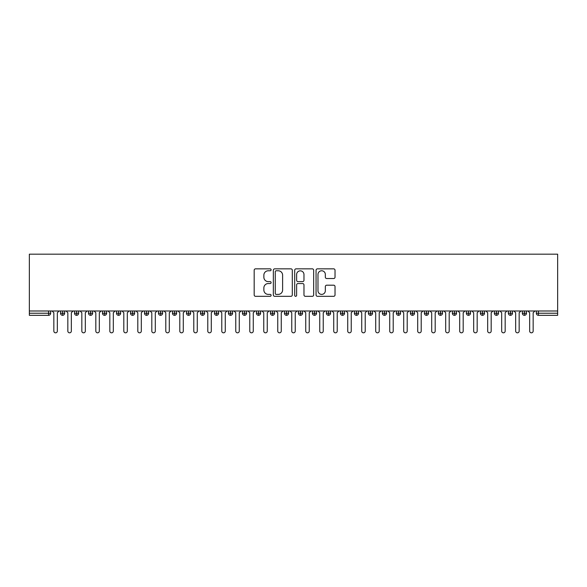 <?xml version="1.0" encoding="UTF-8"?>
<svg xmlns="http://www.w3.org/2000/svg" width="587" height="587" viewBox="0 0 587 587"><rect width="100%" height="100%" fill="white"/><g stroke="black" fill="none" stroke-linecap="round" stroke-linejoin="round"><path stroke-width="0.88" d="M271.106 269.807A0.961 0.961 0 0 0 270.145 268.846L255.55 268.846A1.372 1.372 0 0 0 254.178 270.218L254.178 294.945A1.372 1.372 0 0 0 255.55 296.318L270.145 296.318A0.961 0.961 0 0 0 271.106 295.356A0.961 0.961 0 0 0 270.145 294.395L268.259 294.395A4.395 4.395 0 0 1 263.864 290L263.864 287.938A4.395 4.395 0 0 1 268.259 283.543L270.145 283.543A0.961 0.961 0 0 0 271.106 282.582A0.961 0.961 0 0 0 270.145 281.621L268.259 281.621A4.395 4.395 0 0 1 263.864 277.225L263.864 275.164A4.395 4.395 0 0 1 268.259 270.768L270.145 270.768A0.961 0.961 0 0 0 271.106 269.807M333.643 278.531A1.372 1.372 0 0 0 335.023 277.159L335.023 270.218A1.372 1.372 0 0 0 333.643 268.846L317.435 268.846A1.372 1.372 0 0 0 316.063 270.218L316.063 294.945A1.372 1.372 0 0 0 317.435 296.318L333.643 296.318A1.372 1.372 0 0 0 335.023 294.945L335.023 286.566A1.372 1.372 0 0 0 333.643 285.194L326.71 285.194A1.372 1.372 0 0 0 325.337 286.566L325.337 290.726A3.676 3.676 0 0 1 321.661 294.395A3.676 3.676 0 0 1 317.985 290.726L317.985 274.445A3.676 3.676 0 0 1 321.661 270.768A3.676 3.676 0 0 1 325.337 274.445L325.337 277.159A1.372 1.372 0 0 0 326.71 278.531L333.643 278.531M29.35 310.993L29.35 254.178L557.65 254.178L557.65 310.993L29.35 310.993L29.35 313.231L48.56 313.231L48.56 310.993M292.297 270.218A1.372 1.372 0 0 0 290.925 268.846L274.716 268.846A1.372 1.372 0 0 0 273.344 270.218L273.344 294.945A1.372 1.372 0 0 0 274.716 296.318L290.925 296.318A1.372 1.372 0 0 0 292.297 294.945L292.297 270.218M296.075 268.846L312.284 268.846A1.372 1.372 0 0 1 313.656 270.218L313.656 294.945A1.372 1.372 0 0 1 312.284 296.318L305.35 296.318A1.372 1.372 0 0 1 303.971 294.945L303.971 284.922A1.372 1.372 0 0 0 302.599 283.543L297.998 283.543A1.372 1.372 0 0 0 296.626 284.922L296.626 295.356A0.961 0.961 0 0 1 295.665 296.318A0.961 0.961 0 0 1 294.703 295.356L294.703 270.218A1.372 1.372 0 0 1 296.075 268.846M50.658 313.231L48.56 313.231L48.56 315.329A2.099 2.099 0 0 0 50.658 313.231L50.658 310.993L50.658 313.231A2.099 2.099 0 0 1 48.56 315.329L29.35 315.329L29.35 313.231M557.65 315.329L538.44 315.329A2.099 2.099 0 0 1 536.342 313.231L536.342 310.993L536.342 313.231A2.099 2.099 0 0 0 538.44 315.329L538.44 313.231L557.65 313.231L557.65 315.329M557.65 310.993L557.65 313.231M62.626 310.993L62.626 315.329A2.099 2.099 0 0 1 60.52 313.231L60.52 310.993L60.52 313.231A2.099 2.099 0 0 0 62.626 315.329A2.099 2.099 0 0 0 64.651 313.231L64.651 310.993M76.618 310.993L76.618 315.329A2.099 2.099 0 0 1 74.52 313.231L74.52 310.993L74.52 313.231A2.099 2.099 0 0 0 76.618 315.329A2.099 2.099 0 0 0 78.643 313.231L78.643 310.993M90.611 310.993L90.611 315.329A2.099 2.099 0 0 1 88.512 313.231L88.512 310.993L88.512 313.231A2.099 2.099 0 0 0 90.611 315.329A2.099 2.099 0 0 0 92.643 313.231L92.643 310.993M104.603 310.993L104.603 315.329A2.099 2.099 0 0 1 102.505 313.231L102.505 310.993L102.505 313.231A2.099 2.099 0 0 0 104.603 315.329A2.099 2.099 0 0 0 106.636 313.231L106.636 310.993M118.603 310.993L118.603 315.329A2.099 2.099 0 0 1 116.505 313.231L116.505 310.993L116.505 313.231A2.099 2.099 0 0 0 118.603 315.329A2.099 2.099 0 0 0 120.629 313.231L120.629 310.993M132.596 310.993L132.596 315.329A2.099 2.099 0 0 1 130.497 313.231L130.497 310.993L130.497 313.231A2.099 2.099 0 0 0 132.596 315.329A2.099 2.099 0 0 0 134.628 313.231L134.628 310.993M146.589 310.993L146.589 315.329A2.099 2.099 0 0 1 144.49 313.231L144.49 310.993L144.49 313.231A2.099 2.099 0 0 0 146.589 315.329A2.099 2.099 0 0 0 148.621 313.231L148.621 310.993M160.589 310.993L160.589 315.329A2.099 2.099 0 0 1 158.483 313.231L158.483 310.993L158.483 313.231A2.099 2.099 0 0 0 160.589 315.329A2.099 2.099 0 0 0 162.614 313.231L162.614 310.993M174.581 310.993L174.581 315.329A2.099 2.099 0 0 1 172.483 313.231A2.099 2.099 0 0 0 174.581 315.329A2.099 2.099 0 0 1 172.483 313.231L172.483 310.993M176.606 310.993L176.606 313.231A2.099 2.099 0 0 1 174.581 315.329A2.099 2.099 0 0 0 176.606 313.231L172.483 313.231M188.574 310.993L188.574 315.329A2.099 2.099 0 0 1 186.475 313.231L186.475 310.993L186.475 313.231A2.099 2.099 0 0 0 188.574 315.329A2.099 2.099 0 0 0 190.606 313.231L190.606 310.993M202.566 310.993L202.566 315.329A2.099 2.099 0 0 1 200.468 313.231L200.468 310.993L200.468 313.231A2.099 2.099 0 0 0 202.566 315.329A2.099 2.099 0 0 0 204.599 313.231L204.599 310.993M216.566 310.993L216.566 315.329A2.099 2.099 0 0 1 214.468 313.231L214.468 310.993L214.468 313.231A2.099 2.099 0 0 0 216.566 315.329A2.099 2.099 0 0 0 218.591 313.231L218.591 310.993M230.559 310.993L230.559 315.329A2.099 2.099 0 0 1 228.46 313.231A2.099 2.099 0 0 0 230.559 315.329A2.099 2.099 0 0 1 228.46 313.231L228.46 310.993M232.591 310.993L232.591 313.231A2.099 2.099 0 0 1 230.559 315.329A2.099 2.099 0 0 0 232.591 313.231L228.46 313.231M244.552 315.329A2.099 2.099 0 0 1 242.453 313.231L242.453 310.993L242.453 313.231A2.099 2.099 0 0 0 244.552 315.329A2.099 2.099 0 0 0 246.584 313.231L246.584 310.993L246.584 313.231A2.099 2.099 0 0 1 244.552 315.329L244.552 313.231L246.584 313.231M258.551 310.993L258.551 315.329A2.099 2.099 0 0 1 256.446 313.231L256.446 310.993L256.446 313.231A2.099 2.099 0 0 0 258.551 315.329A2.099 2.099 0 0 0 260.577 313.231L260.577 310.993M272.544 310.993L272.544 315.329A2.099 2.099 0 0 1 270.446 313.231L270.446 310.993L270.446 313.231A2.099 2.099 0 0 0 272.544 315.329A2.099 2.099 0 0 0 274.569 313.231L274.569 310.993M286.537 310.993L286.537 313.231L284.438 313.231L284.438 310.993L284.438 313.231A2.099 2.099 0 0 0 286.537 315.329A2.099 2.099 0 0 0 288.569 313.231L288.569 310.993L288.569 313.231A2.099 2.099 0 0 1 286.537 315.329A2.099 2.099 0 0 1 284.438 313.231A2.099 2.099 0 0 0 286.537 315.329L286.537 313.231L288.569 313.231M300.529 310.993L300.529 315.329A2.099 2.099 0 0 1 298.431 313.231L298.431 310.993L298.431 313.231A2.099 2.099 0 0 0 300.529 315.329A2.099 2.099 0 0 0 302.562 313.231L302.562 310.993M314.529 310.993L314.529 315.329A2.099 2.099 0 0 1 312.431 313.231L312.431 310.993L312.431 313.231A2.099 2.099 0 0 0 314.529 315.329A2.099 2.099 0 0 0 316.554 313.231L316.554 310.993M328.522 310.993L328.522 315.329A2.099 2.099 0 0 1 326.423 313.231L326.423 310.993L326.423 313.231A2.099 2.099 0 0 0 328.522 315.329A2.099 2.099 0 0 0 330.554 313.231L330.554 310.993M342.514 310.993L342.514 315.329A2.099 2.099 0 0 1 340.416 313.231L340.416 310.993M344.547 310.993L344.547 313.231A2.099 2.099 0 0 1 342.514 315.329A2.099 2.099 0 0 0 344.547 313.231L340.416 313.231A2.099 2.099 0 0 0 342.514 315.329M356.514 315.329A2.099 2.099 0 0 1 354.409 313.231L354.409 310.993L354.409 313.231A2.099 2.099 0 0 0 356.514 315.329A2.099 2.099 0 0 0 358.54 313.231L358.54 310.993L358.54 313.231A2.099 2.099 0 0 1 356.514 315.329L356.514 313.231L358.54 313.231M370.507 310.993L370.507 315.329A2.099 2.099 0 0 1 368.409 313.231L368.409 310.993M372.532 310.993L372.532 313.231A2.099 2.099 0 0 1 370.507 315.329A2.099 2.099 0 0 0 372.532 313.231L368.409 313.231A2.099 2.099 0 0 0 370.507 315.329M384.5 310.993L384.5 315.329A2.099 2.099 0 0 1 382.401 313.231L382.401 310.993M386.532 310.993L386.532 313.231L386.532 310.993M398.492 310.993L398.492 315.329A2.099 2.099 0 0 1 396.394 313.231A2.099 2.099 0 0 0 398.492 315.329A2.099 2.099 0 0 1 396.394 313.231L396.394 310.993M400.525 310.993L400.525 313.231L400.525 310.993M412.492 310.993L412.492 315.329A2.099 2.099 0 0 1 410.394 313.231L410.394 310.993M414.517 310.993L414.517 313.231L414.517 310.993M426.485 310.993L426.485 315.329A2.099 2.099 0 0 1 424.386 313.231L424.386 310.993M428.517 310.993L428.517 313.231A2.099 2.099 0 0 1 426.485 315.329A2.099 2.099 0 0 0 428.517 313.231L424.386 313.231A2.099 2.099 0 0 0 426.485 315.329M440.477 310.993L440.477 315.329A2.099 2.099 0 0 1 438.379 313.231L438.379 310.993M442.51 310.993L442.51 313.231L442.51 310.993M454.477 310.993L454.477 315.329A2.099 2.099 0 0 1 452.372 313.231L452.372 310.993M456.503 310.993L456.503 313.231L456.503 310.993M468.47 310.993L468.47 315.329A2.099 2.099 0 0 1 466.372 313.231L466.372 310.993M470.495 310.993L470.495 313.231L470.495 310.993M482.463 310.993L482.463 315.329A2.099 2.099 0 0 1 480.364 313.231L480.364 310.993M484.495 310.993L484.495 313.231A2.099 2.099 0 0 1 482.463 315.329A2.099 2.099 0 0 0 484.495 313.231L480.364 313.231A2.099 2.099 0 0 0 482.463 315.329M496.455 310.993L496.455 315.329A2.099 2.099 0 0 1 494.357 313.231L494.357 310.993L494.357 313.231A2.099 2.099 0 0 0 496.455 315.329A2.099 2.099 0 0 0 498.488 313.231L498.488 310.993M510.455 310.993L510.455 315.329A2.099 2.099 0 0 1 508.357 313.231L508.357 310.993M512.48 310.993L512.48 313.231L512.48 310.993M524.448 310.993L524.448 315.329A2.099 2.099 0 0 1 522.349 313.231A2.099 2.099 0 0 0 524.448 315.329A2.099 2.099 0 0 1 522.349 313.231L522.349 310.993M526.48 310.993L526.48 313.231L526.48 310.993M244.552 310.993L244.552 313.231L242.453 313.231M356.514 310.993L356.514 313.231L354.409 313.231M384.5 315.329A2.099 2.099 0 0 0 386.532 313.231A2.099 2.099 0 0 1 384.5 315.329A2.099 2.099 0 0 1 382.401 313.231L386.532 313.231M398.492 315.329A2.099 2.099 0 0 0 400.525 313.231A2.099 2.099 0 0 1 398.492 315.329M412.492 315.329A2.099 2.099 0 0 0 414.517 313.231A2.099 2.099 0 0 1 412.492 315.329A2.099 2.099 0 0 1 410.394 313.231L414.517 313.231M440.477 315.329A2.099 2.099 0 0 0 442.51 313.231A2.099 2.099 0 0 1 440.477 315.329A2.099 2.099 0 0 1 438.379 313.231L442.51 313.231M454.477 315.329A2.099 2.099 0 0 0 456.503 313.231A2.099 2.099 0 0 1 454.477 315.329A2.099 2.099 0 0 1 452.372 313.231L456.503 313.231M468.47 315.329A2.099 2.099 0 0 0 470.495 313.231A2.099 2.099 0 0 1 468.47 315.329A2.099 2.099 0 0 1 466.372 313.231L470.495 313.231M510.455 315.329A2.099 2.099 0 0 0 512.48 313.231A2.099 2.099 0 0 1 510.455 315.329A2.099 2.099 0 0 1 508.357 313.231L512.48 313.231M524.448 315.329A2.099 2.099 0 0 0 526.48 313.231A2.099 2.099 0 0 1 524.448 315.329M276.228 270.768A0.961 0.961 0 0 0 275.266 271.73L275.266 293.434A0.961 0.961 0 0 0 276.228 294.395L278.216 294.395A4.395 4.395 0 0 0 282.611 290L282.611 275.164A4.395 4.395 0 0 0 278.216 270.768L276.228 270.768M303.971 274.511A3.676 3.676 0 0 0 300.302 270.842A3.676 3.676 0 0 0 296.626 274.511L296.626 280.248A1.372 1.372 0 0 0 297.998 281.621L302.599 281.621A1.372 1.372 0 0 0 303.971 280.248L303.971 274.511M53.843 331.075L53.843 312.746L53.843 331.075A1.746 1.746 0 0 0 55.589 332.822A1.746 1.746 0 0 0 57.343 331.075L57.343 312.746L57.343 331.075M59.089 310.993L57.343 312.746M53.843 312.746L52.089 310.993M67.835 331.075L67.835 312.746L67.835 331.075A1.746 1.746 0 0 0 69.582 332.822A1.746 1.746 0 0 0 71.335 331.075L71.335 312.746L71.335 331.075M81.828 331.075L81.828 312.746L81.828 331.075A1.746 1.746 0 0 0 83.581 332.822A1.746 1.746 0 0 0 85.328 331.075L85.328 312.746L85.328 331.075M95.828 331.075L95.828 312.746L95.828 331.075A1.746 1.746 0 0 0 97.574 332.822A1.746 1.746 0 0 0 99.32 331.075L99.32 312.746L99.32 331.075M109.82 331.075L109.82 312.746L109.82 331.075A1.746 1.746 0 0 0 111.567 332.822A1.746 1.746 0 0 0 113.32 331.075L113.32 312.746L113.32 331.075M73.081 310.993L71.335 312.746M67.835 312.746L66.089 310.993M87.081 310.993L85.328 312.746M81.828 312.746L80.081 310.993M101.074 310.993L99.32 312.746M95.828 312.746L94.074 310.993M115.067 310.993L113.32 312.746M109.82 312.746L108.067 310.993M123.813 331.075L123.813 312.746L123.813 331.075A1.746 1.746 0 0 0 125.567 332.822A1.746 1.746 0 0 0 127.313 331.075L127.313 312.746L127.313 331.075M129.059 310.993L127.313 312.746M123.813 312.746L122.067 310.993M137.806 331.075L137.806 312.746L137.806 331.075A1.746 1.746 0 0 0 139.559 332.822A1.746 1.746 0 0 0 141.306 331.075L141.306 312.746L141.306 331.075M151.806 331.075L151.806 312.746L151.806 331.075A1.746 1.746 0 0 0 153.552 332.822A1.746 1.746 0 0 0 155.306 331.075L155.306 312.746L155.306 331.075M165.798 331.075L165.798 312.746L165.798 331.075A1.746 1.746 0 0 0 167.544 332.822A1.746 1.746 0 0 0 169.298 331.075L169.298 312.746L169.298 331.075M179.791 331.075L179.791 312.746L179.791 331.075A1.746 1.746 0 0 0 181.544 332.822A1.746 1.746 0 0 0 183.291 331.075L183.291 312.746L183.291 331.075M143.059 310.993L141.306 312.746M137.806 312.746L136.059 310.993M157.052 310.993L155.306 312.746M151.806 312.746L150.052 310.993M171.044 310.993L169.298 312.746M165.798 312.746L164.052 310.993M185.044 310.993L183.291 312.746M179.791 312.746L178.044 310.993M193.791 331.075L193.791 312.746L193.791 331.075A1.746 1.746 0 0 0 195.537 332.822A1.746 1.746 0 0 0 197.283 331.075L197.283 312.746L197.283 331.075M207.783 331.075L207.783 312.746L207.783 331.075A1.746 1.746 0 0 0 209.53 332.822A1.746 1.746 0 0 0 211.283 331.075L211.283 312.746L211.283 331.075M221.776 331.075L221.776 312.746L221.776 331.075A1.746 1.746 0 0 0 223.53 332.822A1.746 1.746 0 0 0 225.276 331.075L225.276 312.746L225.276 331.075M235.769 331.075L235.769 312.746L235.769 331.075A1.746 1.746 0 0 0 237.522 332.822A1.746 1.746 0 0 0 239.269 331.075L239.269 312.746L239.269 331.075M249.768 331.075L249.768 312.746L249.768 331.075A1.746 1.746 0 0 0 251.515 332.822A1.746 1.746 0 0 0 253.268 331.075L253.268 312.746L253.268 331.075M199.037 310.993L197.283 312.746M193.791 312.746L192.037 310.993M213.03 310.993L211.283 312.746M207.783 312.746L206.03 310.993M227.022 310.993L225.276 312.746M221.776 312.746L220.03 310.993M241.022 310.993L239.269 312.746M235.769 312.746L234.022 310.993M255.015 310.993L253.268 312.746M249.768 312.746L248.015 310.993M263.761 331.075L263.761 312.746L263.761 331.075A1.746 1.746 0 0 0 265.507 332.822A1.746 1.746 0 0 0 267.261 331.075L267.261 312.746L267.261 331.075M269.007 310.993L267.261 312.746M263.761 312.746L262.015 310.993M277.754 331.075L277.754 312.746L277.754 331.075A1.746 1.746 0 0 0 279.507 332.822A1.746 1.746 0 0 0 281.254 331.075L281.254 312.746L281.254 331.075M283.007 310.993L281.254 312.746M277.754 312.746L276.007 310.993M291.754 331.075L291.754 312.746L291.754 331.075A1.746 1.746 0 0 0 293.5 332.822A1.746 1.746 0 0 0 295.246 331.075L295.246 312.746L295.246 331.075M297 310.993L295.246 312.746M291.754 312.746L290 310.993M305.746 331.075L305.746 312.746L305.746 331.075A1.746 1.746 0 0 0 307.493 332.822A1.746 1.746 0 0 0 309.246 331.075L309.246 312.746L309.246 331.075M310.993 310.993L309.246 312.746M305.746 312.746L303.993 310.993M319.739 331.075L319.739 312.746L319.739 331.075A1.746 1.746 0 0 0 321.493 332.822A1.746 1.746 0 0 0 323.239 331.075L323.239 312.746L323.239 331.075M324.985 310.993L323.239 312.746M319.739 312.746L317.993 310.993M333.732 331.075L333.732 312.746L333.732 331.075A1.746 1.746 0 0 0 335.485 332.822A1.746 1.746 0 0 0 337.232 331.075L337.232 312.746L337.232 331.075M338.985 310.993L337.232 312.746M333.732 312.746L331.985 310.993M347.731 331.075L347.731 312.746L347.731 331.075A1.746 1.746 0 0 0 349.478 332.822A1.746 1.746 0 0 0 351.231 331.075L351.231 312.746L351.231 331.075M352.978 310.993L351.231 312.746M347.731 312.746L345.978 310.993M361.724 331.075L361.724 312.746L361.724 331.075A1.746 1.746 0 0 0 363.47 332.822A1.746 1.746 0 0 0 365.224 331.075L365.224 312.746L365.224 331.075M366.97 310.993L365.224 312.746M361.724 312.746L359.978 310.993M375.717 331.075L375.717 312.746L375.717 331.075A1.746 1.746 0 0 0 377.47 332.822A1.746 1.746 0 0 0 379.217 331.075L379.217 312.746L379.217 331.075M380.97 310.993L379.217 312.746M375.717 312.746L373.97 310.993M389.717 331.075L389.717 312.746L389.717 331.075A1.746 1.746 0 0 0 391.463 332.822A1.746 1.746 0 0 0 393.209 331.075L393.209 312.746L393.209 331.075M394.963 310.993L393.209 312.746M389.717 312.746L387.963 310.993M403.709 331.075L403.709 312.746L403.709 331.075A1.746 1.746 0 0 0 405.456 332.822A1.746 1.746 0 0 0 407.209 331.075L407.209 312.746L407.209 331.075M408.956 310.993L407.209 312.746M403.709 312.746L401.956 310.993M417.702 331.075L417.702 312.746L417.702 331.075A1.746 1.746 0 0 0 419.456 332.822A1.746 1.746 0 0 0 421.202 331.075L421.202 312.746L421.202 331.075M422.948 310.993L421.202 312.746M417.702 312.746L415.956 310.993M431.694 331.075L431.694 312.746L431.694 331.075A1.746 1.746 0 0 0 433.448 332.822A1.746 1.746 0 0 0 435.194 331.075L435.194 312.746L435.194 331.075M436.948 310.993L435.194 312.746M431.694 312.746L429.948 310.993M445.694 331.075L445.694 312.746L445.694 331.075A1.746 1.746 0 0 0 447.441 332.822A1.746 1.746 0 0 0 449.194 331.075L449.194 312.746L449.194 331.075M450.941 310.993L449.194 312.746M445.694 312.746L443.941 310.993M459.687 331.075L459.687 312.746L459.687 331.075A1.746 1.746 0 0 0 461.433 332.822A1.746 1.746 0 0 0 463.187 331.075L463.187 312.746L463.187 331.075M464.933 310.993L463.187 312.746M459.687 312.746L457.941 310.993M473.68 331.075L473.68 312.746L473.68 331.075A1.746 1.746 0 0 0 475.433 332.822A1.746 1.746 0 0 0 477.18 331.075L477.18 312.746L477.18 331.075M478.933 310.993L477.18 312.746M473.68 312.746L471.933 310.993M487.68 331.075L487.68 312.746L487.68 331.075A1.746 1.746 0 0 0 489.426 332.822A1.746 1.746 0 0 0 491.172 331.075L491.172 312.746L491.172 331.075M492.926 310.993L491.172 312.746M487.68 312.746L485.926 310.993M501.672 331.075L501.672 312.746L501.672 331.075A1.746 1.746 0 0 0 503.419 332.822A1.746 1.746 0 0 0 505.172 331.075L505.172 312.746L505.172 331.075M506.919 310.993L505.172 312.746M501.672 312.746L499.919 310.993M515.665 331.075L515.665 312.746L515.665 331.075A1.746 1.746 0 0 0 517.418 332.822A1.746 1.746 0 0 0 519.165 331.075L519.165 312.746L519.165 331.075M520.911 310.993L519.165 312.746M515.665 312.746L513.918 310.993M529.657 331.075L529.657 312.746L529.657 331.075A1.746 1.746 0 0 0 531.411 332.822A1.746 1.746 0 0 0 533.157 331.075L533.157 312.746L533.157 331.075M534.911 310.993L533.157 312.746M529.657 312.746L527.911 310.993M538.44 310.993L538.44 313.231L536.342 313.231A2.099 2.099 0 0 0 538.44 315.329M60.52 313.231A2.099 2.099 0 0 0 62.626 315.329A2.099 2.099 0 0 0 64.651 313.231L60.52 313.231M74.52 313.231A2.099 2.099 0 0 0 76.618 315.329A2.099 2.099 0 0 0 78.643 313.231L74.52 313.231M88.512 313.231A2.099 2.099 0 0 0 90.611 315.329A2.099 2.099 0 0 0 92.643 313.231L88.512 313.231M102.505 313.231A2.099 2.099 0 0 0 104.603 315.329A2.099 2.099 0 0 0 106.636 313.231L102.505 313.231M116.505 313.231A2.099 2.099 0 0 0 118.603 315.329A2.099 2.099 0 0 0 120.629 313.231L116.505 313.231M130.497 313.231A2.099 2.099 0 0 0 132.596 315.329A2.099 2.099 0 0 0 134.628 313.231L130.497 313.231M144.49 313.231A2.099 2.099 0 0 0 146.589 315.329A2.099 2.099 0 0 0 148.621 313.231L144.49 313.231M158.483 313.231A2.099 2.099 0 0 0 160.589 315.329A2.099 2.099 0 0 0 162.614 313.231L158.483 313.231M186.475 313.231A2.099 2.099 0 0 0 188.574 315.329A2.099 2.099 0 0 0 190.606 313.231L186.475 313.231M200.468 313.231A2.099 2.099 0 0 0 202.566 315.329A2.099 2.099 0 0 0 204.599 313.231L200.468 313.231M214.468 313.231A2.099 2.099 0 0 0 216.566 315.329A2.099 2.099 0 0 0 218.591 313.231L214.468 313.231M256.446 313.231L260.577 313.231A2.099 2.099 0 0 1 258.551 315.329M270.446 313.231A2.099 2.099 0 0 0 272.544 315.329A2.099 2.099 0 0 0 274.569 313.231L270.446 313.231M298.431 313.231L302.562 313.231A2.099 2.099 0 0 1 300.529 315.329M312.431 313.231A2.099 2.099 0 0 0 314.529 315.329A2.099 2.099 0 0 0 316.554 313.231L312.431 313.231M326.423 313.231L330.554 313.231A2.099 2.099 0 0 1 328.522 315.329M396.394 313.231L400.525 313.231M494.357 313.231L498.488 313.231A2.099 2.099 0 0 1 496.455 315.329M522.349 313.231L526.48 313.231"/></g></svg>
